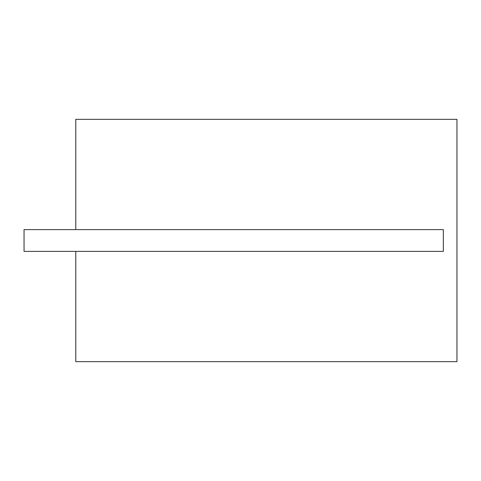 <?xml version="1.0" encoding="UTF-8"?>
<svg xmlns="http://www.w3.org/2000/svg" width="481" height="481" viewBox="0 0 481 481"><rect width="100%" height="100%" fill="white"/><g stroke="black" fill="none" stroke-linecap="round" stroke-linejoin="round"><path stroke-width="0.72" d="M75.782 119.342L456.95 119.342L456.95 361.658L75.782 361.658L75.782 251.389L443.338 251.389L443.338 229.611L75.782 229.611L75.782 119.342M75.782 229.611L24.05 229.611L24.05 251.389L75.782 251.389"/></g></svg>

